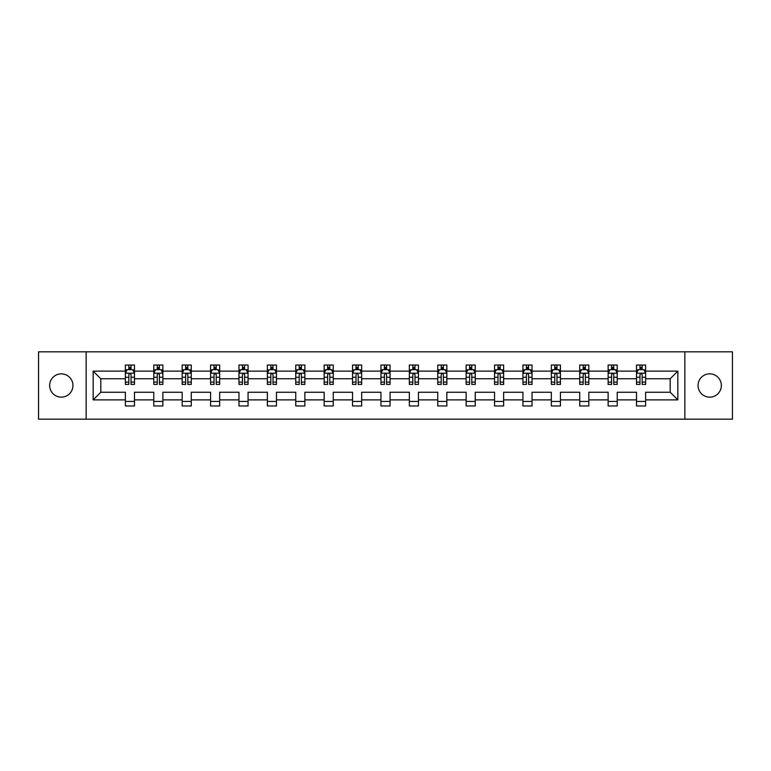 <?xml version="1.0" encoding="UTF-8"?>
<svg xmlns="http://www.w3.org/2000/svg" width="771" height="771" viewBox="0 0 771 771"><rect width="100%" height="100%" fill="white"/><g stroke="black" fill="none" stroke-linecap="round" stroke-linejoin="round"><path stroke-width="1.16" d="M709.696 373.848A11.652 11.652 0 0 0 698.044 385.5A11.652 11.652 0 0 0 709.696 397.152A11.652 11.652 0 0 0 721.348 385.5A11.652 11.652 0 0 0 709.696 373.848M61.304 373.848A11.652 11.652 0 0 0 49.652 385.5A11.652 11.652 0 0 0 61.304 397.152A11.652 11.652 0 0 0 72.956 385.5A11.652 11.652 0 0 0 61.304 373.848M684.85 351.827L38.55 351.827L38.55 419.173L732.45 419.173L732.45 351.827L684.85 351.827L684.85 419.173M645.626 399.879L645.626 392.237L670.192 392.237L677.844 399.879L645.626 399.879L645.626 405.98L636.518 405.98L636.518 399.879L617.224 399.879L617.224 405.98L608.126 405.98L608.126 399.879L588.832 399.879L588.832 405.98L579.725 405.98L579.725 399.879L560.43 399.879L560.43 405.98L551.332 405.98L551.332 399.879L532.038 399.879L532.038 405.98L522.931 405.98L522.931 399.879L503.636 399.879L503.636 405.98L494.539 405.98L494.539 399.879L475.244 399.879L475.244 405.98L466.137 405.98L466.137 399.879L446.843 399.879L446.843 405.98L437.745 405.98L437.745 399.879L418.451 399.879L418.451 405.98L409.343 405.98L409.343 399.879L390.049 399.879L390.049 405.98L380.951 405.98L380.951 399.879L361.657 399.879L361.657 405.98L352.549 405.98L352.549 399.879L333.255 399.879L333.255 405.98L324.157 405.98L324.157 399.879L304.863 399.879L304.863 405.98L295.756 405.98L295.756 399.879L276.461 399.879L276.461 405.98L267.364 405.98L267.364 399.879L248.069 399.879L248.069 405.98L238.962 405.98L238.962 399.879L219.668 399.879L219.668 405.98L210.57 405.98L210.57 399.879L191.275 399.879L191.275 405.98L182.168 405.98L182.168 399.879L162.874 399.879L162.874 405.98L153.776 405.98L153.776 399.879L134.482 399.879L134.482 405.98L125.374 405.98L125.374 399.879L93.156 399.879L93.156 371.121L125.374 371.121L125.374 365.02L134.482 365.02L134.482 371.121L153.776 371.121L153.776 365.02L162.874 365.02L162.874 371.121L182.168 371.121L182.168 365.02L191.275 365.02L191.275 371.121L210.57 371.121L210.57 365.02L219.668 365.02L219.668 371.121L238.962 371.121L238.962 365.02L248.069 365.02L248.069 371.121L267.364 371.121L267.364 365.02L276.461 365.02L276.461 371.121L295.756 371.121L295.756 365.02L304.863 365.02L304.863 371.121L324.157 371.121L324.157 365.02L333.255 365.02L333.255 371.121L352.549 371.121L352.549 365.02L361.657 365.02L361.657 371.121L380.951 371.121L380.951 365.02L390.049 365.02L390.049 371.121L409.343 371.121L409.343 365.02L418.451 365.02L418.451 371.121L437.745 371.121L437.745 365.02L446.843 365.02L446.843 371.121L466.137 371.121L466.137 365.02L475.244 365.02L475.244 371.121L494.539 371.121L494.539 365.02L503.636 365.02L503.636 371.121L522.931 371.121L522.931 365.02L532.038 365.02L532.038 371.121L551.332 371.121L551.332 365.02L560.43 365.02L560.43 371.121L579.725 371.121L579.725 365.02L588.832 365.02L588.832 371.121L608.126 371.121L608.126 365.02L617.224 365.02L617.224 371.121L636.518 371.121L636.518 365.02L645.626 365.02L645.626 371.121L677.844 371.121L677.844 399.879M86.15 419.173L86.15 351.827M636.518 371.121L636.518 378.763L617.224 378.763L617.224 371.121M617.224 399.879L617.224 392.237L636.518 392.237L636.518 399.879M608.126 371.121L608.126 378.763L588.832 378.763L588.832 371.121M588.832 399.879L588.832 392.237L608.126 392.237L608.126 399.879M579.725 371.121L579.725 378.763L560.43 378.763L560.43 371.121M560.43 399.879L560.43 392.237L579.725 392.237L579.725 399.879M551.332 371.121L551.332 378.763L532.038 378.763L532.038 371.121M532.038 399.879L532.038 392.237L551.332 392.237L551.332 399.879M522.931 371.121L522.931 378.763L503.636 378.763L503.636 371.121M503.636 399.879L503.636 392.237L522.931 392.237L522.931 399.879M494.539 371.121L494.539 378.763L475.244 378.763L475.244 371.121M475.244 399.879L475.244 392.237L494.539 392.237L494.539 399.879M466.137 371.121L466.137 378.763L446.843 378.763L446.843 371.121M446.843 399.879L446.843 392.237L466.137 392.237L466.137 399.879M437.745 371.121L437.745 378.763L418.451 378.763L418.451 371.121M418.451 399.879L418.451 392.237L437.745 392.237L437.745 399.879M409.343 371.121L409.343 378.763L390.049 378.763L390.049 371.121M390.049 399.879L390.049 392.237L409.343 392.237L409.343 399.879M380.951 371.121L380.951 378.763L361.657 378.763L361.657 371.121M361.657 399.879L361.657 392.237L380.951 392.237L380.951 399.879M352.549 371.121L352.549 378.763L333.255 378.763L333.255 371.121M333.255 399.879L333.255 392.237L352.549 392.237L352.549 399.879M324.157 371.121L324.157 378.763L304.863 378.763L304.863 371.121M304.863 399.879L304.863 392.237L324.157 392.237L324.157 399.879M295.756 371.121L295.756 378.763L276.461 378.763L276.461 371.121M276.461 399.879L276.461 392.237L295.756 392.237L295.756 399.879M267.364 371.121L267.364 378.763L248.069 378.763L248.069 371.121M248.069 399.879L248.069 392.237L267.364 392.237L267.364 399.879M238.962 371.121L238.962 378.763L219.668 378.763L219.668 371.121M219.668 399.879L219.668 392.237L238.962 392.237L238.962 399.879M210.57 371.121L210.57 378.763L191.275 378.763L191.275 371.121M191.275 399.879L191.275 392.237L210.57 392.237L210.57 399.879M182.168 371.121L182.168 378.763L162.874 378.763L162.874 371.121M162.874 399.879L162.874 392.237L182.168 392.237L182.168 399.879M153.776 371.121L153.776 378.763L134.482 378.763L134.482 371.121M134.482 399.879L134.482 392.237L153.776 392.237L153.776 399.879M125.374 371.121L125.374 378.763L100.808 378.763L100.808 392.237L125.374 392.237L125.374 399.879M93.156 371.121L100.808 378.763M670.192 392.237L670.192 378.763L645.626 378.763L645.626 371.121M639.978 369.569L642.166 369.569M611.586 369.569L613.764 369.569M583.184 369.569L585.372 369.569M554.792 369.569L556.97 369.569M526.391 369.569L528.578 369.569M497.999 369.569L500.177 369.569M469.597 369.569L471.785 369.569M441.205 369.569L443.383 369.569M412.803 369.569L414.991 369.569M384.411 369.569L386.589 369.569M356.009 369.569L358.197 369.569M327.617 369.569L329.795 369.569M299.215 369.569L301.403 369.569M270.823 369.569L273.001 369.569M242.422 369.569L244.609 369.569M214.03 369.569L216.208 369.569M185.628 369.569L187.816 369.569M157.236 369.569L159.414 369.569M128.834 369.569L131.022 369.569M125.374 401.431L134.482 401.431M153.776 401.431L162.874 401.431M182.168 401.431L191.275 401.431M210.57 401.431L219.668 401.431M238.962 401.431L248.069 401.431M267.364 401.431L276.461 401.431M295.756 401.431L304.863 401.431M324.157 401.431L333.255 401.431M352.549 401.431L361.657 401.431M380.951 401.431L390.049 401.431M409.343 401.431L418.451 401.431M437.745 401.431L446.843 401.431M466.137 401.431L475.244 401.431M494.539 401.431L503.636 401.431M522.931 401.431L532.038 401.431M551.332 401.431L560.43 401.431M579.725 401.431L588.832 401.431M608.126 401.431L617.224 401.431M636.518 401.431L645.626 401.431M100.808 392.237L93.156 399.879M677.844 371.121L670.192 378.763M131.022 367.391L128.834 367.391M127.09 369.878L125.374 369.878L125.374 365.02L128.834 365.02L128.834 369.666M125.374 382.127L125.374 384.411L128.834 384.411L128.834 382.127L125.374 382.127L125.374 378.763M134.482 378.763L134.482 384.411L131.022 384.411L131.022 374.667C130.299 373.27 129.567 373.27 128.834 374.667L128.834 382.127M132.766 369.878L134.482 369.878L134.482 365.02L131.022 365.02L131.022 369.666M134.482 373.309L132.66 369.666L127.196 369.666L125.374 373.309M159.414 367.391L157.236 367.391M155.482 369.878L153.776 369.878L153.776 365.02L157.236 365.02L157.236 369.666M153.776 382.127L153.776 384.411L157.236 384.411L157.236 382.127L153.776 382.127L153.776 378.763M162.874 378.763L162.874 384.411L159.414 384.411L159.414 374.667C158.691 373.27 157.959 373.27 157.236 374.667L157.236 382.127M161.168 369.878L162.874 369.878L162.874 365.02L159.414 365.02L159.414 369.666M162.874 373.309L161.052 369.666L155.597 369.666L153.776 373.309M187.816 367.391L185.628 367.391M183.883 369.878L182.168 369.878L182.168 365.02L185.628 365.02L185.628 369.666M182.168 382.127L182.168 384.411L185.628 384.411L185.628 382.127L182.168 382.127L182.168 378.763M191.275 378.763L191.275 384.411L187.816 384.411L187.816 374.667C187.083 373.27 186.36 373.27 185.628 374.667L185.628 382.127M189.56 369.878L191.275 369.878L191.275 365.02L187.816 365.02L187.816 369.666M191.275 373.309L189.454 369.666L183.99 369.666L182.168 373.309M216.208 367.391L214.03 367.391M212.276 369.878L210.57 369.878L210.57 365.02L214.03 365.02L214.03 369.666M210.57 382.127L210.57 384.411L214.03 384.411L214.03 382.127L210.57 382.127L210.57 378.763M219.668 378.763L219.668 384.411L216.208 384.411L216.208 374.667C215.485 373.27 214.752 373.27 214.03 374.667L214.03 382.127M217.962 369.878L219.668 369.878L219.668 365.02L216.208 365.02L216.208 369.666M219.668 373.309L217.846 369.666L212.391 369.666L210.57 373.309M244.609 367.391L242.422 367.391M240.677 369.878L238.962 369.878L238.962 365.02L242.422 365.02L242.422 369.666M238.962 382.127L238.962 384.411L242.422 384.411L242.422 382.127L238.962 382.127L238.962 378.763M248.069 378.763L248.069 384.411L244.609 384.411L244.609 374.667C243.877 373.27 243.154 373.27 242.422 374.667L242.422 382.127M246.354 369.878L248.069 369.878L248.069 365.02L244.609 365.02L244.609 369.666M248.069 373.309L246.248 369.666L240.783 369.666L238.962 373.309M273.001 367.391L270.823 367.391M269.069 369.878L267.364 369.878L267.364 365.02L270.823 365.02L270.823 369.666M267.364 382.127L267.364 384.411L270.823 384.411L270.823 382.127L267.364 382.127L267.364 378.763M276.461 378.763L276.461 384.411L273.001 384.411L273.001 374.667C272.279 373.27 271.546 373.27 270.823 374.667L270.823 382.127M274.755 369.878L276.461 369.878L276.461 365.02L273.001 365.02L273.001 369.666M276.461 373.309L274.64 369.666L269.185 369.666L267.364 373.309M301.403 367.391L299.215 367.391M297.471 369.878L295.756 369.878L295.756 365.02L299.215 365.02L299.215 369.666M295.756 382.127L295.756 384.411L299.215 384.411L299.215 382.127L295.756 382.127L295.756 378.763M304.863 378.763L304.863 384.411L301.403 384.411L301.403 374.667C300.671 373.27 299.948 373.27 299.215 374.667L299.215 382.127M303.148 369.878L304.863 369.878L304.863 365.02L301.403 365.02L301.403 369.666M304.863 373.309L303.042 369.666L297.577 369.666L295.756 373.309M329.795 367.391L327.617 367.391M325.863 369.878L324.157 369.878L324.157 365.02L327.617 365.02L327.617 369.666M324.157 382.127L324.157 384.411L327.617 384.411L327.617 382.127L324.157 382.127L324.157 378.763M333.255 378.763L333.255 384.411L329.795 384.411L329.795 374.667C329.072 373.27 328.34 373.27 327.617 374.667L327.617 382.127M331.549 369.878L333.255 369.878L333.255 365.02L329.795 365.02L329.795 369.666M333.255 373.309L331.434 369.666L325.979 369.666L324.157 373.309M358.197 367.391L356.009 367.391M354.265 369.878L352.549 369.878L352.549 365.02L356.009 365.02L356.009 369.666M352.549 382.127L352.549 384.411L356.009 384.411L356.009 382.127L352.549 382.127L352.549 378.763M361.657 378.763L361.657 384.411L358.197 384.411L358.197 374.667C357.465 373.27 356.742 373.27 356.009 374.667L356.009 382.127M359.941 369.878L361.657 369.878L361.657 365.02L358.197 365.02L358.197 369.666M361.657 373.309L359.835 369.666L354.371 369.666L352.549 373.309M386.589 367.391L384.411 367.391M382.657 369.878L380.951 369.878L380.951 365.02L384.411 365.02L384.411 369.666M380.951 382.127L380.951 384.411L384.411 384.411L384.411 382.127L380.951 382.127L380.951 378.763M390.049 378.763L390.049 384.411L386.589 384.411L386.589 374.667C385.866 373.27 385.134 373.27 384.411 374.667L384.411 382.127M388.343 369.878L390.049 369.878L390.049 365.02L386.589 365.02L386.589 369.666M390.049 373.309L388.227 369.666L382.773 369.666L380.951 373.309M414.991 367.391L412.803 367.391M411.059 369.878L409.343 369.878L409.343 365.02L412.803 365.02L412.803 369.666M409.343 382.127L409.343 384.411L412.803 384.411L412.803 382.127L409.343 382.127L409.343 378.763M418.451 378.763L418.451 384.411L414.991 384.411L414.991 374.667C414.258 373.27 413.535 373.27 412.803 374.667L412.803 382.127M416.735 369.878L418.451 369.878L418.451 365.02L414.991 365.02L414.991 369.666M418.451 373.309L416.629 369.666L411.165 369.666L409.343 373.309M443.383 367.391L441.205 367.391M439.451 369.878L437.745 369.878L437.745 365.02L441.205 365.02L441.205 369.666M437.745 382.127L437.745 384.411L441.205 384.411L441.205 382.127L437.745 382.127L437.745 378.763M446.843 378.763L446.843 384.411L443.383 384.411L443.383 374.667C442.66 373.27 441.928 373.27 441.205 374.667L441.205 382.127M445.137 369.878L446.843 369.878L446.843 365.02L443.383 365.02L443.383 369.666M446.843 373.309L445.021 369.666L439.566 369.666L437.745 373.309M471.785 367.391L469.597 367.391M467.852 369.878L466.137 369.878L466.137 365.02L469.597 365.02L469.597 369.666M466.137 382.127L466.137 384.411L469.597 384.411L469.597 382.127L466.137 382.127L466.137 378.763M475.244 378.763L475.244 384.411L471.785 384.411L471.785 374.667C471.052 373.27 470.329 373.27 469.597 374.667L469.597 382.127M473.529 369.878L475.244 369.878L475.244 365.02L471.785 365.02L471.785 369.666M475.244 373.309L473.423 369.666L467.958 369.666L466.137 373.309M500.177 367.391L497.999 367.391M496.245 369.878L494.539 369.878L494.539 365.02L497.999 365.02L497.999 369.666M494.539 382.127L494.539 384.411L497.999 384.411L497.999 382.127L494.539 382.127L494.539 378.763M503.636 378.763L503.636 384.411L500.177 384.411L500.177 374.667C499.454 373.27 498.721 373.27 497.999 374.667L497.999 382.127M501.931 369.878L503.636 369.878L503.636 365.02L500.177 365.02L500.177 369.666M503.636 373.309L501.815 369.666L496.36 369.666L494.539 373.309M528.578 367.391L526.391 367.391M524.646 369.878L522.931 369.878L522.931 365.02L526.391 365.02L526.391 369.666M522.931 382.127L522.931 384.411L526.391 384.411L526.391 382.127L522.931 382.127L522.931 378.763M532.038 378.763L532.038 384.411L528.578 384.411L528.578 374.667C527.846 373.27 527.123 373.27 526.391 374.667L526.391 382.127M530.323 369.878L532.038 369.878L532.038 365.02L528.578 365.02L528.578 369.666M532.038 373.309L530.217 369.666L524.752 369.666L522.931 373.309M556.97 367.391L554.792 367.391M553.038 369.878L551.332 369.878L551.332 365.02L554.792 365.02L554.792 369.666M551.332 382.127L551.332 384.411L554.792 384.411L554.792 382.127L551.332 382.127L551.332 378.763M560.43 378.763L560.43 384.411L556.97 384.411L556.97 374.667C556.248 373.27 555.515 373.27 554.792 374.667L554.792 382.127M558.724 369.878L560.43 369.878L560.43 365.02L556.97 365.02L556.97 369.666M560.43 373.309L558.609 369.666L553.154 369.666L551.332 373.309M585.372 367.391L583.184 367.391M581.44 369.878L579.725 369.878L579.725 365.02L583.184 365.02L583.184 369.666M579.725 382.127L579.725 384.411L583.184 384.411L583.184 382.127L579.725 382.127L579.725 378.763M588.832 378.763L588.832 384.411L585.372 384.411L585.372 374.667C584.64 373.27 583.917 373.27 583.184 374.667L583.184 382.127M587.117 369.878L588.832 369.878L588.832 365.02L585.372 365.02L585.372 369.666M588.832 373.309L587.01 369.666L581.546 369.666L579.725 373.309M613.764 367.391L611.586 367.391M609.832 369.878L608.126 369.878L608.126 365.02L611.586 365.02L611.586 369.666M608.126 382.127L608.126 384.411L611.586 384.411L611.586 382.127L608.126 382.127L608.126 378.763M617.224 378.763L617.224 384.411L613.764 384.411L613.764 374.667C613.041 373.27 612.309 373.27 611.586 374.667L611.586 382.127M615.518 369.878L617.224 369.878L617.224 365.02L613.764 365.02L613.764 369.666M617.224 373.309L615.403 369.666L609.948 369.666L608.126 373.309M642.166 367.391L639.978 367.391M638.234 369.878L636.518 369.878L636.518 365.02L639.978 365.02L639.978 369.666M636.518 382.127L636.518 384.411L639.978 384.411L639.978 382.127L636.518 382.127L636.518 378.763M645.626 378.763L645.626 384.411L642.166 384.411L642.166 374.667C641.433 373.27 640.711 373.27 639.978 374.667L639.978 382.127M643.91 369.878L645.626 369.878L645.626 365.02L642.166 365.02L642.166 369.666M645.626 373.309L643.804 369.666L638.34 369.666L636.518 373.309M134.433 373.212L125.422 373.212M134.482 382.127L131.022 382.127M128.834 377.25L125.374 377.25M134.482 377.25L131.022 377.25M131.022 368.548L128.834 368.548M162.835 373.212L153.824 373.212M162.874 382.127L159.414 382.127M157.236 377.25L153.776 377.25M162.874 377.25L159.414 377.25M159.414 368.548L157.236 368.548M191.227 373.212L182.216 373.212M191.275 382.127L187.816 382.127M185.628 377.25L182.168 377.25M191.275 377.25L187.816 377.25M187.816 368.548L185.628 368.548M219.629 373.212L210.618 373.212M219.668 382.127L216.208 382.127M214.03 377.25L210.57 377.25M219.668 377.25L216.208 377.25M216.208 368.548L214.03 368.548M248.021 373.212L239.01 373.212M248.069 382.127L244.609 382.127M242.422 377.25L238.962 377.25M248.069 377.25L244.609 377.25M244.609 368.548L242.422 368.548M276.423 373.212L267.412 373.212M276.461 382.127L273.001 382.127M270.823 377.25L267.364 377.25M276.461 377.25L273.001 377.25M273.001 368.548L270.823 368.548M304.815 373.212L295.804 373.212M304.863 382.127L301.403 382.127M299.215 377.25L295.756 377.25M304.863 377.25L301.403 377.25M301.403 368.548L299.215 368.548M333.217 373.212L324.205 373.212M333.255 382.127L329.795 382.127M327.617 377.25L324.157 377.25M333.255 377.25L329.795 377.25M329.795 368.548L327.617 368.548M361.609 373.212L352.598 373.212M361.657 382.127L358.197 382.127M356.009 377.25L352.549 377.25M361.657 377.25L358.197 377.25M358.197 368.548L356.009 368.548M390.001 373.212L380.999 373.212M390.049 382.127L386.589 382.127M384.411 377.25L380.951 377.25M390.049 377.25L386.589 377.25M386.589 368.548L384.411 368.548M418.402 373.212L409.391 373.212M418.451 382.127L414.991 382.127M412.803 377.25L409.343 377.25M418.451 377.25L414.991 377.25M414.991 368.548L412.803 368.548M446.795 373.212L437.783 373.212M446.843 382.127L443.383 382.127M441.205 377.25L437.745 377.25M446.843 377.25L443.383 377.25M443.383 368.548L441.205 368.548M475.196 373.212L466.185 373.212M475.244 382.127L471.785 382.127M469.597 377.25L466.137 377.25M475.244 377.25L471.785 377.25M471.785 368.548L469.597 368.548M503.588 373.212L494.577 373.212M503.636 382.127L500.177 382.127M497.999 377.25L494.539 377.25M503.636 377.25L500.177 377.25M500.177 368.548L497.999 368.548M531.99 373.212L522.979 373.212M532.038 382.127L528.578 382.127M526.391 377.25L522.931 377.25M532.038 377.25L528.578 377.25M528.578 368.548L526.391 368.548M560.382 373.212L551.371 373.212M560.43 382.127L556.97 382.127M554.792 377.25L551.332 377.25M560.43 377.25L556.97 377.25M556.97 368.548L554.792 368.548M588.784 373.212L579.773 373.212M588.832 382.127L585.372 382.127M583.184 377.25L579.725 377.25M588.832 377.25L585.372 377.25M585.372 368.548L583.184 368.548M617.176 373.212L608.165 373.212M617.224 382.127L613.764 382.127M611.586 377.25L608.126 377.25M617.224 377.25L613.764 377.25M613.764 368.548L611.586 368.548M645.578 373.212L636.567 373.212M645.626 382.127L642.166 382.127M639.978 377.25L636.518 377.25M645.626 377.25L642.166 377.25M642.166 368.548L639.978 368.548"/></g></svg>
